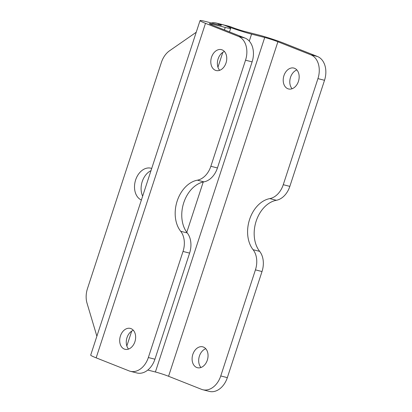 <?xml version="1.0" encoding="UTF-8"?>
<svg xmlns="http://www.w3.org/2000/svg" width="412" height="412" viewBox="0 0 412 412"><rect width="100%" height="100%" fill="white"/><g stroke="black" fill="none" stroke-linecap="round" stroke-linejoin="round"><path stroke-width="0.62" d="M203.415 347.048A10.774 7.766 104.3 0 1 207.468 359.666A10.774 7.766 104.3 0 1 197.415 367.715A10.774 7.766 104.3 0 1 196.735 367.494A10.774 7.766 104.3 0 1 192.682 354.876A10.774 7.766 104.3 0 1 202.73 346.827A10.774 7.766 104.3 0 1 203.415 347.048M287.844 88.735A10.774 7.766 -75.7 0 0 288.529 88.956A10.774 7.766 -75.7 0 0 298.582 80.906A10.774 7.766 -75.7 0 0 294.529 68.289A10.774 7.766 -75.7 0 0 293.844 68.068A10.774 7.766 -75.7 0 0 283.791 76.117A10.774 7.766 -75.7 0 0 287.844 88.735M252.113 61.867L245.531 60.193A19.591 14.116 -75.7 0 0 238.43 36.385L205.49 23.335A19.591 1.257 -161.9 0 1 200.031 20.6L90.697 355.113A19.591 1.257 18.1 0 0 96.156 357.848L129.095 370.898A19.591 14.116 -75.7 0 0 130.336 371.3L136.918 372.973A19.591 14.116 104.3 0 0 154.927 359.207L189.602 253.117A19.591 14.116 104.3 0 0 187.264 232.955A29.386 21.177 104.3 0 1 183.757 202.709A29.386 21.177 104.3 0 1 203.966 181.857A19.591 14.116 104.3 0 0 217.438 167.957L252.113 61.867A19.591 14.116 104.3 0 0 245.011 38.064L212.072 25.014A9.795 0.628 -161.9 0 1 209.342 23.644A9.795 0.628 -161.9 0 1 212.067 24.076L225.23 27.429A19.591 1.257 18.1 0 0 230.679 28.294A19.591 1.257 18.1 0 0 225.22 25.554L224.092 25.106A19.591 14.116 -75.7 0 0 222.846 24.705A19.591 14.116 104.3 0 1 224.092 25.106L225.22 25.554A19.591 1.257 18.1 0 0 251.562 34.124L264.725 37.477A9.795 0.628 -161.9 0 1 277.899 41.761L310.839 54.811L317.42 56.485A19.591 14.116 104.3 0 1 324.522 80.288L289.847 186.379A19.591 14.116 104.3 0 1 276.375 200.284A29.386 21.177 104.3 0 0 256.166 221.131A29.386 21.177 104.3 0 0 259.673 251.377A19.591 14.116 104.3 0 1 262.011 271.544L227.336 377.634A19.591 14.116 104.3 0 1 209.332 391.4L202.745 389.726A19.591 14.116 -75.7 0 0 220.755 375.96L255.43 269.87A19.591 14.116 -75.7 0 0 253.092 249.703L259.673 251.377M216.264 23.031L229.433 26.383A19.591 14.116 104.3 0 1 230.674 26.785L217.51 23.433A19.591 14.116 -75.7 0 0 216.264 23.031A19.591 14.116 -75.7 0 0 211.377 22.969M142.65 196.163A16.655 12 104.3 0 1 150.988 170.656A16.655 12 -75.7 0 0 142.65 196.163M317.42 56.485L284.481 43.435A19.591 1.257 -161.9 0 0 258.139 34.866L244.975 31.518A9.795 0.628 18.1 0 1 231.802 27.233L230.674 26.785M202.745 389.726A19.591 14.116 -75.7 0 1 201.504 389.325L168.565 376.274A9.795 0.628 18.1 0 0 155.391 371.99L147.795 370.053M253.092 249.703A29.386 21.177 -75.7 0 1 249.584 219.457A29.386 21.177 -75.7 0 1 269.793 198.605A19.591 14.116 -75.7 0 0 283.265 184.705L317.94 78.615A19.591 14.116 -75.7 0 0 310.839 54.811M292.087 88.74A10.774 7.766 104.3 0 1 290.244 78.27A10.774 7.766 104.3 0 1 296.867 69.958M205.753 348.717A10.774 7.766 -75.7 0 0 199.135 357.029A10.774 7.766 -75.7 0 0 200.979 367.499M222.12 49.867A10.774 7.766 104.3 0 1 226.173 62.48A10.774 7.766 104.3 0 1 216.12 70.529A10.774 7.766 104.3 0 1 215.435 70.308A10.774 7.766 104.3 0 1 211.382 57.69A10.774 7.766 104.3 0 1 221.435 49.646A10.774 7.766 104.3 0 1 222.12 49.867M124.326 349.067A10.774 7.766 -75.7 0 0 125.006 349.288A10.774 7.766 -75.7 0 0 135.059 341.239A10.774 7.766 -75.7 0 0 131.006 328.627A10.774 7.766 -75.7 0 0 130.321 328.405A10.774 7.766 -75.7 0 0 120.273 336.45A10.774 7.766 -75.7 0 0 124.326 349.067M196.22 32.26L169.564 50.769A19.591 14.116 -75.7 0 0 161.406 62.377L87.478 288.575A19.591 14.116 -75.7 0 0 87.04 303.242L96.877 336.207M151.709 168.446A16.655 12 -75.7 0 0 150.947 168.214A16.655 12 -75.7 0 0 135.476 180.441A16.655 12 -75.7 0 0 141.388 200.026M200.031 20.6A19.591 1.257 -161.9 0 1 205.48 21.465L218.643 24.818A9.795 0.628 18.1 0 0 221.368 25.25A9.795 0.628 18.1 0 0 218.638 23.881L217.51 23.433M130.336 371.3A19.591 14.116 -75.7 0 0 148.346 357.534L183.021 251.444A19.591 14.116 -75.7 0 0 180.683 231.281A29.386 21.177 -75.7 0 1 177.175 201.03A29.386 21.177 -75.7 0 1 197.384 180.183A19.591 14.116 -75.7 0 0 210.856 166.283L245.531 60.193M128.565 349.072A10.774 7.766 104.3 0 1 126.721 338.607A10.774 7.766 104.3 0 1 133.344 330.295M224.458 51.536A10.774 7.766 -75.7 0 0 217.835 59.848A10.774 7.766 -75.7 0 0 219.678 70.313M251.562 34.124L249.281 41.107M203.229 182.006L186.785 232.322M155.391 371.99L264.725 37.477M317.94 78.615L324.522 80.288M283.265 184.705L289.847 186.379M269.793 198.605L276.375 200.284M255.43 269.87L262.011 271.544M220.755 375.96L227.336 377.634M168.565 376.274L277.899 41.761M218.638 23.881L218.355 24.746M224.422 29.906L225.23 27.429M212.067 24.076L211.799 24.9M154.927 359.207L148.346 357.534M189.602 253.117L183.021 251.444M187.264 232.955L180.683 231.281M203.966 181.857L197.384 180.183M217.438 167.957L210.856 166.283M245.011 38.064L238.43 36.385M205.49 23.335L96.156 357.848M230.679 28.294L229.494 31.915M222.81 52.36L217.953 67.218M131.701 331.119L126.845 345.977"/></g></svg>
